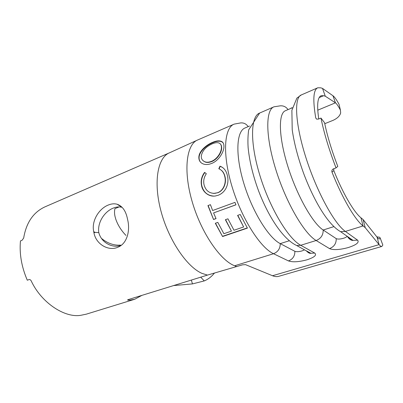 <?xml version="1.0" encoding="UTF-8"?>
<svg xmlns="http://www.w3.org/2000/svg" width="403" height="403" viewBox="0 0 403 403"><rect width="100%" height="100%" fill="white"/><g stroke="black" fill="none" stroke-linecap="round" stroke-linejoin="round"><path stroke-width="0.6" d="M141.881 295.379L134.723 299.258L130.229 300.084L127.937 300.134L127.544 299.948L128.29 299.585L207.454 275.093L242.561 264.821L245.523 264.645L272.509 275.733C274.791 276.66 276.851 276.856 278.685 276.332L381.868 246.435C381.188 246.616 380.256 246.021 379.072 244.636L365.204 227.64L363.073 225.947C355.088 219.842 342.505 198.614 332.007 172.172C331.593 170.842 331.971 169.784 333.14 169.003L336.037 167.915L337.785 166.368C331.719 150.626 327.312 136.083 324.561 122.744L320.969 118.074C324.062 133.257 329.085 149.871 336.037 167.915M134.723 299.258L86.348 314.149L81.038 315.257C65.009 318.274 41.333 302.89 31.187 280.846C30.583 279.813 29.842 279.4 28.961 279.601L27.288 280.211C21.566 266.862 19.289 253.769 20.462 240.929L22.094 240.259L23.681 238.002C26.25 222.668 33.318 212.3 44.874 206.9L169.557 152.782C157.85 157.311 153.2 181.41 160.817 210.522C168.348 239.619 186.715 266.811 201.938 273.36L207.454 275.093M93.713 231.644C91.244 220.607 99.319 208.467 108.321 205.016C111.44 203.747 114.361 203.485 117.092 204.225C122.316 205.993 125.751 210.774 127.403 218.567L127.68 219.842C130.265 230.521 127.162 242.954 118.85 246.802L117.248 247.497C108.12 251.109 95.985 244.163 93.964 232.884L93.713 231.644L95.032 232.365L98.811 232.652C101.344 242.757 112.674 248.641 121.202 245.271M117.092 204.225L122.069 207.338C119.343 206.588 116.427 206.835 113.324 208.079C104.946 211.268 97.173 222.129 98.811 232.652M125.963 235.417C121.147 230.415 117.736 224.955 115.732 219.046L115.031 216.487C114.381 213.625 114.356 210.996 114.961 208.608L119.182 206.91M101.465 238.39C107.551 243.357 113.888 245.593 120.472 245.105M243.639 226.96L233.987 230.254L227.937 218.814L225.388 219.716L231.443 231.121L223.872 233.7L217.811 222.385L215.308 223.272L222.572 236.536L247.427 228.113L240.203 214.487L237.599 215.409L243.639 226.96L237.785 215.343M212.623 210.532L210.437 204.669L207.938 205.595L213.54 219.499L216.038 218.607L213.585 212.915L235.946 204.81L234.974 202.371L212.623 210.532M227.342 175.461C226.264 170.655 223.806 167.557 219.978 166.182L218.814 168.756C221.887 170.051 223.877 172.625 224.773 176.484C226.456 182.72 223.549 190.72 217.514 192.745L214.87 193.369C209.243 193.425 205.636 190.559 204.049 184.77C203.213 180.887 203.968 177.214 206.321 173.753L204.598 172.363C201.576 176.449 200.563 180.851 201.55 185.587C202.684 192.241 209.167 197.112 215.524 195.964L218.109 195.274C221.449 194.055 224.053 191.773 225.917 188.423C228.007 184.211 228.481 179.889 227.342 175.461M211.681 163.432C218.552 160.847 223.987 152.168 223.922 146.561C224.003 143.942 223.176 142.224 221.449 141.413C219.212 140.435 216.215 140.773 212.452 142.42C205.772 145.145 198.941 151.508 198.85 157.205C198.77 160.49 200.241 162.747 203.268 163.971C205.737 164.847 208.537 164.666 211.681 163.432M376.82 236.843L379.566 237.226L380.155 237.911L379.455 238.949C378.906 239.105 378.12 238.516 377.097 237.191L363.108 219.554L360.967 217.791C353.889 212.154 342.943 193.546 333.805 170.575L332.007 172.172M320.969 118.074L318.546 119.061L316.652 119.132L315.75 118.019C312.673 99.783 313.353 89.703 317.786 87.778L320.823 87.829L322.526 88.408L332.943 95.743C334.495 96.821 336.525 99.667 339.034 104.286L339.588 106.634M318.753 118.981C316.733 105.002 317.534 97.249 321.151 95.718L323.604 95.707L325.281 96.206L335.452 102.815L332.943 95.743M214.507 272.992C211.525 276.705 208.104 279.35 204.245 280.921L200.714 277.178M191.344 280.075L192.458 283.908L204.245 280.921M192.458 283.908L173.537 285.586M333.805 168.726L333.805 170.575M365.204 227.64L363.108 219.554M348.323 237.871L349.023 237.574M322.526 88.408L325.281 96.206M380.155 237.911L382.84 245.049L381.863 246.429M382.588 244.379L382.84 245.049M317.745 110.185L335.452 102.815C336.676 103.702 338.334 106.15 340.424 110.155L339.034 104.286M340.424 110.155L340.671 112.946C339.83 115.988 337.251 118.472 332.949 120.396L324.758 123.696M292.346 107.762L285.531 110.674C278.266 113.172 278.503 136.41 287.702 165.895C296.83 195.359 312.763 223.433 323.186 230.012L336.228 238.636C337.714 239.306 340.132 239.186 343.482 238.274C345.401 237.664 346.63 236.999 347.169 236.279M249.563 126.038L245.13 127.932C236.48 131.051 235.085 154.148 243.614 182.655C252.071 211.147 268.534 237.785 280.241 243.624L294.885 251.316C296.497 251.91 298.875 251.779 302.028 250.923L304.552 249.82M223.086 142.793L221.71 141.755C219.469 140.773 216.461 141.11 212.688 142.763C206.004 145.488 199.193 151.815 199.102 157.482C199.011 159.583 199.631 161.291 200.961 162.6M199.102 157.482L198.85 157.205M212.688 142.763L212.452 142.42M220.663 144.334C221.328 145.13 221.665 146.344 221.67 147.966C221.69 152.475 217.368 159.407 211.751 161.553C209.238 162.545 207.041 162.706 205.162 162.031L202.941 160.59M212.134 143.876C215.101 142.602 217.454 142.345 219.192 143.095C220.748 143.871 221.494 145.402 221.428 147.679C221.433 152.228 217.126 159.18 211.504 161.331C208.991 162.318 206.804 162.48 204.941 161.804C202.402 160.747 201.173 158.847 201.253 156.112C202.225 150.833 205.852 146.752 212.134 143.876M221.67 147.966L221.428 147.679M222.642 167.522L219.978 166.182M220.219 166.353L219.066 168.887M220.537 169.744C222.708 171.008 224.194 173.285 225 176.574L224.773 176.484M225 176.574C226.677 182.761 223.751 190.73 217.726 192.755L217.514 192.745M217.726 192.755L213.449 193.445M204.83 172.549C201.822 176.61 200.805 180.982 201.787 185.672L201.55 185.587M201.787 185.672C203.49 192.256 207.605 195.742 214.149 196.125M210.442 204.684L207.938 205.595M208.139 205.54L213.54 219.499M213.696 219.348L216.003 218.522M235.931 204.764L213.585 212.915M225.579 219.645L231.443 231.121M215.504 223.202L222.572 236.536M222.668 236.264L247.311 227.912M236.783 266.605L234.677 265.773L273.521 253.724C260.177 247.674 241.347 218.063 231.831 185.944C222.234 153.815 224.189 127.771 234.173 124.119L197.772 139.937L169.562 152.782M234.677 265.773C220.466 260.605 201.062 232.702 192.065 201.273C182.982 169.849 186.634 144.037 197.772 139.937M360.967 217.791L363.073 225.947L345.391 231.428L357.597 240.163C359.481 242.44 356.348 244.913 348.192 247.578C339.608 249.87 333.382 250.213 329.508 248.596L316.143 240.505C304.21 233.664 285.969 202.452 275.707 169.225C265.37 135.977 265.537 109.757 274.02 106.8L259.633 113.052C250.595 116.266 249.764 142.43 259.834 175.275C269.819 208.104 288.286 238.727 300.744 245.281L316.143 240.505C320.919 238.596 323.266 235.095 323.186 230.012L333.875 226.622M315.75 118.019L316.607 119.112M259.633 113.052L248.666 129.887C247.905 135.453 247.729 141.367 248.132 147.634C249.462 161.185 252.983 175.703 258.691 191.188C268.821 217.665 283.475 239.508 296.779 245.558L300.744 245.281L314.693 253.044C317.05 255.084 314.441 257.351 306.869 259.839C298.784 261.99 292.649 262.353 288.462 260.922L273.521 253.724C277.979 251.93 280.221 248.56 280.241 243.624L289.314 240.747M272.509 275.733L379.072 244.636L377.097 237.191M301.308 94.937C293.933 97.39 295.077 123.691 305.937 157.704C316.728 191.692 334.505 224.023 345.391 231.428L340.616 231.685C328.208 224.793 314.476 201.832 304.023 174.439C298.124 158.439 294.19 143.564 292.215 129.816L291.878 110.331L296.875 98.125L301.308 94.937L317.786 87.778M319.196 97.581L323.604 95.707M357.597 240.163L353.008 240.369C350.675 239.83 348.887 238.576 347.648 236.611M329.508 248.596C334.097 246.812 336.339 243.493 336.228 238.636M292.074 107.878L291.193 107.923M288.024 109.611C286.12 106.86 283.526 105.601 280.251 105.833L274.02 106.8M314.693 253.044L310.869 253.286L306.572 250.928M288.462 260.922C292.759 259.24 294.9 256.036 294.885 251.316M248.157 126.638C246.283 123.877 243.76 122.638 240.586 122.93L234.173 124.119M127.877 299.736L127.937 300.134M93.964 232.884L95.032 232.365M340.616 231.685L353.008 240.369C352.781 240.692 349.451 240.138 347.406 236.44M296.779 245.558L310.763 253.346C309.529 253.532 308.038 252.676 306.295 250.777M120.059 246.122L118.85 246.802M221.71 141.755L221.449 141.413"/></g></svg>
